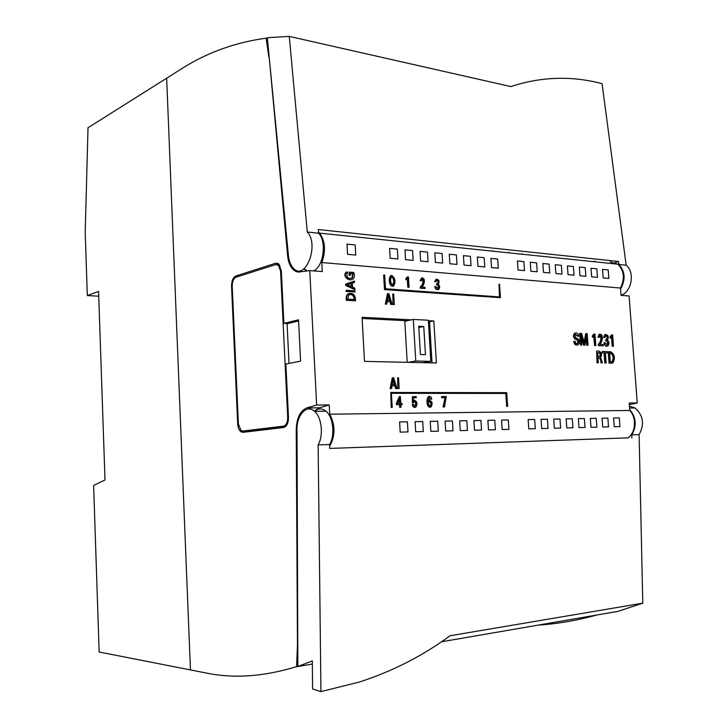 <?xml version="1.0" encoding="UTF-8"?>
<svg xmlns="http://www.w3.org/2000/svg" width="728" height="728" viewBox="0 0 728 728"><rect width="100%" height="100%" fill="white"/><g stroke="black" fill="none" stroke-linecap="round" stroke-linejoin="round"><path stroke-width="1.09" d="M409.081 287.287L408.217 287.223L407.707 278.478L405.942 279.77L405.869 278.469L407.316 276.995L408.472 276.94L409.081 287.287L407.798 287.332L407.307 278.961M406.37 279.661L405.869 278.469M406.288 278.36L407.744 276.886M430.867 399.144L429.293 397.634L428.31 401.701L429.302 400.282C432.377 401.365 432.914 403.631 430.903 407.061C426.899 408.035 426.435 398.735 428.883 396.551C430.485 396.077 431.422 396.942 431.695 399.144L430.43 399.199L429.393 397.588M428.31 400.864L429.538 400.182M430.075 407.271C426.353 407.198 426.144 398.798 428.455 396.614L429.211 396.423M431.695 399.144L430.43 399.199M429.711 401.328C431.549 402.438 431.795 403.995 430.457 405.987C428.382 405.25 428.019 403.74 429.374 401.437L429.711 401.328M429.493 401.383C431.14 402.684 431.313 404.24 430.021 406.033L429.92 406.088M609.627 352.998L610.282 361.798L612.439 361.661C614.305 357.967 613.75 355.091 610.774 353.034L609.627 352.998M611.72 361.834L611.993 361.725C613.859 358.03 613.304 355.155 610.328 353.098L609.627 353.08M609.045 363.126L608.199 351.742L610.683 351.742C614.705 354.354 615.442 358.067 612.903 362.881L609.045 363.126L611.966 363.117M609.5 363.063L608.644 351.679M595.822 345.509L594.94 345.472L594.23 335.836L592.456 337.264L592.346 335.836L593.793 334.143L594.985 334.106L595.822 345.509L594.494 345.545L593.83 336.4M592.901 337.191L592.346 335.836M592.792 335.763L594.239 334.07M347.784 299.117L354.527 299.536C354.172 295.186 352.234 293.666 348.703 294.986L347.784 299.117M355.583 300.782L346.856 300.245C346.273 297.57 346.692 295.468 348.093 293.939C352.907 292.319 355.41 294.594 355.583 300.782L346.437 300.346C345.864 297.679 346.273 295.577 347.675 294.048L348.849 293.593M354.108 299.508C353.981 295.768 352.352 294.176 349.231 294.731M392.993 304.613L392.801 293.957L393.702 294.021L394.312 304.568L392.993 304.613L392.801 293.957M394.312 304.568L393.411 304.513M597.624 352.598L597.897 356.338L600.118 356.265C600.982 353.581 600.145 352.361 597.624 352.598M602.384 362.881L601.437 362.853C601.328 359.168 600.181 357.421 597.997 357.639L598.38 362.79L597.033 362.826L596.632 351.269C599.117 349.749 603.649 353.926 600.527 357.093L602.384 362.881L600.991 362.917C600.909 359.532 599.918 357.794 598.006 357.712M597.479 362.762L596.632 351.269M598.38 362.79L597.033 362.826M599.544 356.383L599.672 356.329C600.6 353.881 599.918 352.661 597.633 352.68M391.709 275.411C395.322 278.178 395.941 281.745 393.566 286.104C389.516 286.941 388.625 277.823 391.118 275.63L391.709 275.411M392.929 286.322C388.989 286.523 388.297 277.959 390.699 275.748L391.336 275.512M392.647 276.786C394.412 279.634 394.567 282.373 393.129 285.012C390.372 283.119 389.844 280.353 391.564 276.722L392.219 276.895C393.985 279.743 394.148 282.482 392.711 285.112L393.129 285.012M391.6 276.704L392.219 276.895M347.62 273.155L346.974 273.337C346.519 277.586 348.339 279.097 352.452 277.859L353.025 273.591L350.396 273.373L350.505 275.311L349.467 275.229L349.294 272.108L353.699 272.463C354.827 275.139 354.618 277.295 353.062 278.942C350.004 281.609 342.706 276.786 346.3 272.245L347.556 271.972L347.62 273.155L347.074 273.273M351.497 278.242L352.043 277.978L352.616 273.701L350.405 273.528M350.505 275.311L349.049 275.348L349.294 272.108M351.906 279.416C348.739 281.317 342.469 276.413 345.891 272.363L346.574 272.099M499.053 284.248L499.535 284.284L500.418 297.679L384.484 289.598L383.656 275.038L384.657 274.966L385.512 288.779L499.89 296.942L499.053 284.248L499.444 296.915M384.912 289.498L384.075 274.92M500.418 297.679L384.484 289.598M441.678 397.734L441.605 396.569L446.264 396.505L444.517 406.906L443.079 406.97L445.026 397.725L441.678 397.734L442.033 396.505M444.517 406.906L443.079 406.97M443.516 406.916L445.026 397.725M445.463 397.67L442.105 397.67M585.721 333.597L587.187 333.67L588.033 345.209L587.123 345.172L586.368 334.816L584.984 345.09L584.065 345.054L581.108 334.589L581.863 344.972L580.498 345.008L579.661 333.406L581.59 333.397L584.393 343.188L585.721 333.597L584.102 342.16M580.944 344.936L580.107 333.333M588.033 345.209L586.677 345.245L586.076 336.982M584.984 345.09L583.619 345.127L581.272 336.8M581.863 344.972L580.498 345.008M412.694 404.431L413.577 404.431L415.351 406.088C416.616 403.712 416.243 402.138 414.25 401.356L413.613 402.811L412.74 402.811L412.43 396.605L416.189 396.596L416.261 397.752L413.322 397.761L413.468 401.174L414.205 400.273C417.244 401.392 417.772 403.703 415.788 407.207C414.114 407.644 413.085 406.724 412.694 404.431L412.257 404.486C412.567 406.533 413.477 407.507 415.006 407.398M414.824 406.188L414.914 406.142C416.079 404.295 415.888 402.693 414.332 401.31M413.613 402.811L412.312 402.866L412.43 396.605M416.261 397.752L413.322 397.816M413.44 400.591L414.45 400.163M393.266 379.161L392.292 384.475L394.849 384.493L393.266 379.161M397.024 388.515L396.032 388.515L395.204 385.713L392.064 385.694L391.564 388.488L390.126 388.552L392.256 377.832L393.675 377.777L397.024 388.515L395.604 388.57L394.776 385.776L392.055 385.758M391.564 388.488L390.126 388.552M390.554 388.488L392.683 377.768M394.403 384.493L393.093 380.089M604.376 342.742L605.259 342.779L607.352 344.799C608.535 342.651 608.098 341.305 606.051 340.74L605.951 339.466L606.815 339.357C607.971 337.346 607.589 336.127 605.669 335.708L604.995 337.464L604.158 337.428L605.177 334.58C608.171 334.771 608.963 336.636 607.552 340.167C609.345 342.187 609.436 344.135 607.825 346.009C606.106 346.528 604.95 345.445 604.376 342.742L603.931 342.806C604.413 345.281 605.469 346.419 607.079 346.2M606.806 344.908L606.906 344.863C608.089 342.724 607.653 341.368 605.605 340.813L605.951 339.466M606.251 339.485L606.369 339.43C607.498 337.929 607.288 336.682 605.732 335.681M604.995 337.464L603.712 337.501L604.731 334.653L605.432 334.471M598.807 345.627L598.707 344.253C600.136 342.506 603.685 336.291 599.918 335.444L599.308 337.319L598.462 337.282L599.472 334.289C604.267 333.633 602.256 342.661 599.781 344.417L603.203 344.553L603.294 345.8L598.37 345.691L598.261 344.326C600.973 341.487 601.537 338.52 599.954 335.426M599.308 337.319L598.016 337.355L599.026 334.361L599.69 334.197M603.294 345.8L598.37 345.691M507.616 406.361L507.134 406.37L506.215 393.384L391.4 393.257L392.21 407.352L391.209 407.407L390.781 392.465L506.706 392.665L507.616 406.361L506.688 406.415L505.769 393.448L391.409 393.311M391.637 407.352L390.781 392.465M392.21 407.352L391.209 407.407M345.964 291.491L346.319 290.263L355.036 290.863L355.1 291.974L345.964 291.491L346.319 290.263M355.1 291.974L346.373 291.382M399.581 398.079L397.579 403.439L399.89 403.421L399.581 398.079M402.093 404.577L400.837 404.586L400.991 407.271L400.109 407.28L399.954 404.595L396.442 404.668L396.369 403.376L399.335 396.551L400.373 396.551L400.773 403.421L402.02 403.412L402.093 404.577L400.846 404.641M396.869 404.613L396.369 403.376M396.796 403.321L399.335 396.551M400.991 407.271L399.681 407.334L399.526 404.65L396.442 404.668M399.454 403.421L399.208 399.081M397.825 388.588L397.634 377.823L398.544 377.832L399.153 388.524L397.825 388.588L397.634 377.823M399.153 388.524L398.252 388.524M613.476 346.191L612.621 346.164L611.911 336.654L610.164 338.065L610.064 336.654L611.465 334.98L612.63 334.944L613.476 346.191L612.175 346.228L611.502 337.219M610.61 337.992L610.064 336.654M610.51 336.582L611.911 334.907M607.562 352.925L605.396 352.853L606.151 362.981L605.268 362.963L604.513 352.825L601.892 352.825L602.247 351.46L607.461 351.633L607.562 352.925L605.405 352.934M602.338 352.752L602.247 351.46M606.151 362.981L604.822 363.026L604.067 352.898L601.892 352.825M351.387 283.365L347.147 284.721L351.569 286.686L351.387 283.365M345.636 285.403L345.563 284.102L354.09 281.19L354.572 282.364L352.352 283.065L352.579 287.141L354.891 288.161L354.545 289.58L345.636 285.403L345.563 284.102M345.973 283.993L354.5 281.081M354.964 289.471L346.046 285.294M351.142 286.495L350.978 283.501M420.739 288.142L420.666 286.905C422.122 285.376 425.698 279.725 421.903 279.079L421.366 280.69L420.547 280.626L421.43 278.05C426.271 277.322 424.233 285.567 421.703 287.096L425.034 287.342L425.097 288.47L420.311 288.252L420.238 287.014C423.014 284.448 423.578 281.8 421.931 279.061M421.366 280.69L420.12 280.735L421.603 277.959M425.097 288.47L420.311 288.252M435.226 286.432L438.147 288.334C439.23 286.441 438.802 285.23 436.873 284.703L436.8 283.565L437.765 283.42C438.757 281.499 438.329 280.444 436.472 280.262L435.917 281.736L435.107 281.672L435.981 279.243C438.984 279.37 439.767 281.035 438.329 284.239C439.967 285.977 440.076 287.687 438.666 289.389C436.9 289.935 435.754 288.952 435.226 286.432L434.798 286.541C435.244 288.87 436.309 289.899 437.992 289.617M437.665 288.47L437.719 288.434C438.802 286.55 438.374 285.34 436.445 284.812L436.8 283.565M437.209 283.592L437.337 283.529C438.329 282.073 438.056 280.972 436.527 280.225M435.917 281.736L434.68 281.781L436.181 279.142M388.443 295.022L387.478 300.2L390.017 300.364L388.443 295.022M392.183 304.441L391.2 304.377L390.372 301.583L387.251 301.383L386.75 304.104L385.321 304.149L387.442 293.73L388.861 293.693L392.183 304.441L390.781 304.477L389.953 301.683L387.232 301.51M386.75 304.104L385.321 304.149M385.74 304.049L387.86 293.621M389.562 300.327L388.27 295.959M574.21 341.296L575.138 341.341C575.502 343.288 576.367 344.035 577.714 343.561C578.787 341.204 578.059 339.712 575.539 339.084C573.546 337.091 573.4 335.108 575.084 333.142C576.958 332.387 578.187 333.397 578.778 336.163L575.502 334.434C574.665 336.709 575.502 338.138 578.041 338.72C579.743 340.941 579.788 342.961 578.159 344.772C576.121 345.518 574.802 344.362 574.21 341.296L573.764 341.368C574.21 344.116 575.375 345.336 577.249 345.026M577.122 343.698L577.268 343.634C578.341 341.277 577.613 339.785 575.102 339.166C573.109 337.164 572.954 335.18 574.647 333.215L575.566 332.942M578.778 336.163L577.404 336.19L575.757 334.325M579.324 267.094L579.952 275.748L585.849 276.294L585.221 267.676L579.324 267.094M578.351 418.664L578.988 427.618L585.021 427.463L584.375 418.555L578.351 418.664M318.546 232.15L319.583 233.133C325.27 240.986 326.007 250.787 321.812 262.544L322.286 271.589L309.773 270.589L298.344 272.108L295.759 271.435L292.929 269.378C289.708 265.884 287.888 260.751 287.469 253.972L269.205 57.275M309.773 270.589L316.644 405.032L306.77 407.917C299.709 411.102 296.205 418.991 296.241 431.577L297.47 644.762L296.56 666.584L296.023 666.775C264.091 676.503 234.58 678.669 207.48 673.273L190.463 669.933L166.657 78.196L182.346 68.305C207.262 52.534 235.008 42.515 265.584 38.238L266.102 38.193L268.905 57.212M237.701 423.896C237.938 427.518 238.948 430.102 240.722 431.659L242.906 432.35L283.565 427.509C286.786 426.553 288.425 423.132 288.479 417.271L285.876 364.036L300.591 361.161L298.526 319.801L283.893 323.387L281.336 270.934L278.97 264.219L275.621 263.245L235.854 275.994C233.015 277.45 231.586 280.89 231.549 286.313L237.701 423.896L238.384 423.887M522.021 253.644L522.058 254.227M508.717 252.834L508.681 252.243M538.274 625.097C557.211 623.905 576.749 620.538 596.896 614.996M321.812 262.544L620.493 288.042L621.048 295.359L629.083 295.996L637.264 402.957L629.338 404.668M610.064 261.834L617.926 264.209C624.142 270.716 624.997 278.66 620.493 288.042M329.638 446.264C335.408 435.835 335.435 425.143 329.711 414.205L329.229 404.95L316.644 405.032M329.711 414.205L629.775 410.465L629.21 403.012L637.264 402.957M428.373 320.711L433.833 320.993L436.391 362.972L364.491 361.37L362.071 317.308L411.484 319.847M266.102 38.193L267.385 38.475M627.718 438.101C635.69 433.16 636.845 417.699 629.775 410.465M296.56 666.584L297.852 666.366M296.023 666.775L297.852 666.457M593.748 261.689L593.675 261.134M362.135 318.473L407.243 320.757M428.437 321.831L433.833 320.993M429.566 321.894L432.041 362.872M312.33 664.045L297.852 666.539L297.033 431.558L296.241 431.577M329.229 404.95L319.292 407.817L314.332 411.165M288.261 254.045L287.469 253.972M306.16 271.125L304.168 269.023M243.989 431.022L245.381 432.05M298.58 320.948L287.842 323.56L283.893 323.387M278.596 263.873L276.74 264.464M434.807 252.816L435.389 262.417L442.679 263.09L442.087 253.535L434.807 252.816M501.556 420.074L502.184 429.547L508.945 429.384L508.317 419.947L501.556 420.074M555.246 264.719L555.874 273.528L561.989 274.092L561.361 265.32L555.246 264.719M490.945 258.358L491.555 267.595L498.28 268.223L497.67 259.022L490.945 258.358M423.76 326.508L425.452 354.682L420.429 354.545L418.746 326.271L423.76 326.508L418.827 327.518M413.313 319.446L415.77 361.015L430.821 361.37L428.346 320.229L413.313 319.446L404.804 321.285L407.198 362.317M415.77 361.015L408.08 362.344M430.821 361.37L423.095 362.671M591.036 268.25L591.664 276.831L597.451 277.359L596.824 268.823L591.036 268.25M530.257 262.244L530.876 271.226L537.228 271.808L536.609 262.872L530.257 262.244M346.992 244.135L347.538 254.318L355.737 255.073L355.182 244.945L346.992 244.135M459.641 420.839L460.251 430.612L467.431 430.43L466.821 420.711L459.641 420.839M567.394 265.92L568.022 274.647L574.028 275.202L573.4 266.512L567.394 265.92M602.074 418.236L602.72 427.018L608.526 426.872L607.88 418.127L602.074 418.236M238.384 423.805L232.214 286.113C232.25 281.454 233.479 278.506 235.908 277.259L275.685 264.582L278.551 265.401L280.58 271.162L287.706 417.371C287.66 422.395 286.259 425.316 283.501 426.153L242.852 431.049L240.968 430.457L238.384 423.805M287.069 323.523L289.025 363.418M285.867 426.262L246.273 430.976M420.047 251.351L420.629 261.061L428.064 261.743L427.482 252.088L420.047 251.351M449.267 254.245L449.859 263.754L456.993 264.41L456.401 254.946L449.267 254.245M404.986 249.868L405.569 259.669L413.158 260.369L412.576 250.614L404.986 249.868M477.322 257.011L477.932 266.339L484.784 266.976L484.184 257.694L477.322 257.011M553.726 419.119L554.363 428.237L560.624 428.073L559.987 419L553.726 419.119M430.248 421.376L430.849 431.349L438.329 431.158L437.728 421.239L430.248 421.376M473.901 420.575L474.51 430.248L481.545 430.075L480.935 420.447L473.901 420.575M602.538 269.387L603.166 277.887L608.854 278.414L608.217 269.952L602.538 269.387M541.059 419.346L541.696 428.555L548.075 428.392L547.438 419.237L541.059 419.346M613.604 418.027L614.259 426.726L619.965 426.581L619.31 417.918L613.604 418.027M88.015 127.755L85.212 232.314L87.315 295.568L98.571 291.455L105.005 479.97L93.621 485.44L99.154 652.015L190.463 669.933L166.657 78.196L88.015 127.755M98.735 296.196L87.315 295.568M463.436 255.646L464.036 265.065L471.034 265.711L470.434 256.338L463.436 255.646M399.608 421.94L400.191 432.123L407.989 431.922L407.407 421.794L399.608 421.94M590.317 418.445L590.963 427.309L596.878 427.163L596.232 418.336L590.317 418.445M487.869 420.32L488.488 429.893L495.386 429.72L494.767 420.192L487.869 420.32M492.71 250.578L492.747 251.169M566.157 418.891L566.793 427.918L572.936 427.764L572.29 418.782L566.157 418.891M542.87 263.49L543.488 272.39L549.722 272.964L549.103 264.109L542.87 263.49M517.408 260.979L518.018 270.043L524.488 270.634L523.878 261.616L517.408 260.979M415.087 421.658L415.679 431.731L423.323 431.54L422.722 421.512L415.087 421.658M389.616 248.348L390.181 258.249L397.934 258.968L397.361 249.113L389.616 248.348M445.099 421.103L445.7 430.976L453.034 430.794L452.425 420.975L445.099 421.103M528.146 419.583L528.783 428.883L535.28 428.719L534.652 419.464L528.146 419.583M620.575 289.116C625.752 279.707 625.179 271.489 618.864 264.455L618.472 261.47L318.3 229.529L318.646 233.215C326.999 241.569 323.432 267.103 313.468 270.889M307.271 270.962L304.632 269.06M595.222 261.297L595.304 261.853M618.472 261.47L615.187 262.553M618.864 264.455L626.162 265.21L602.065 83.647C571.635 75.639 541.222 76.613 510.847 86.568L289.262 36.4L267.312 37.71L288.243 253.663C288.625 260.033 290.326 264.865 293.357 268.159C305.123 281.818 319.701 244.936 307.289 232.032L318.646 233.215M621.03 295.213C631.695 292.074 635.153 272.072 626.162 265.21M307.289 232.032L289.262 36.4M314.623 411.347C318.327 408.162 322.113 408.126 325.98 411.229C333.215 416.98 335.235 435.098 329.62 444.535L329.666 448.421L628.064 437.856M631.849 437.956L631.786 434.834C636.955 425.844 636.263 417.444 629.711 409.646M329.62 444.535L318.145 444.908L320.939 691.6L359.632 681.972C392.829 671.134 422.968 655.728 450.05 635.753L642.788 603.148L618.017 611.356L441.559 641.768M297.033 431.558C295.859 416.034 306.342 403.549 314.532 411.347C321.731 417.144 323.733 435.399 318.145 444.908M629.447 406.16L634.998 407.98C643.315 415.351 644.69 424.224 639.102 434.598L631.786 434.834M639.102 434.598L642.788 603.148M320.939 691.6L312.603 689.025L312.294 660.897L297.852 666.539M319.292 407.817L306.77 407.917M232.223 286.359L231.549 286.313M277.932 263.436L275.621 263.245M239.13 276.231L235.854 275.994M280.58 271.162L281.354 271.226M287.706 417.371L288.479 417.362M283.501 426.153L286.022 426.098M242.852 431.049L246.71 430.967M319.583 233.133L617.926 264.209M244.572 431.567L240.722 431.659M278.551 265.401L279.934 265.52M325.98 411.229L314.532 411.347M634.998 407.98L629.593 408.035"/></g></svg>
